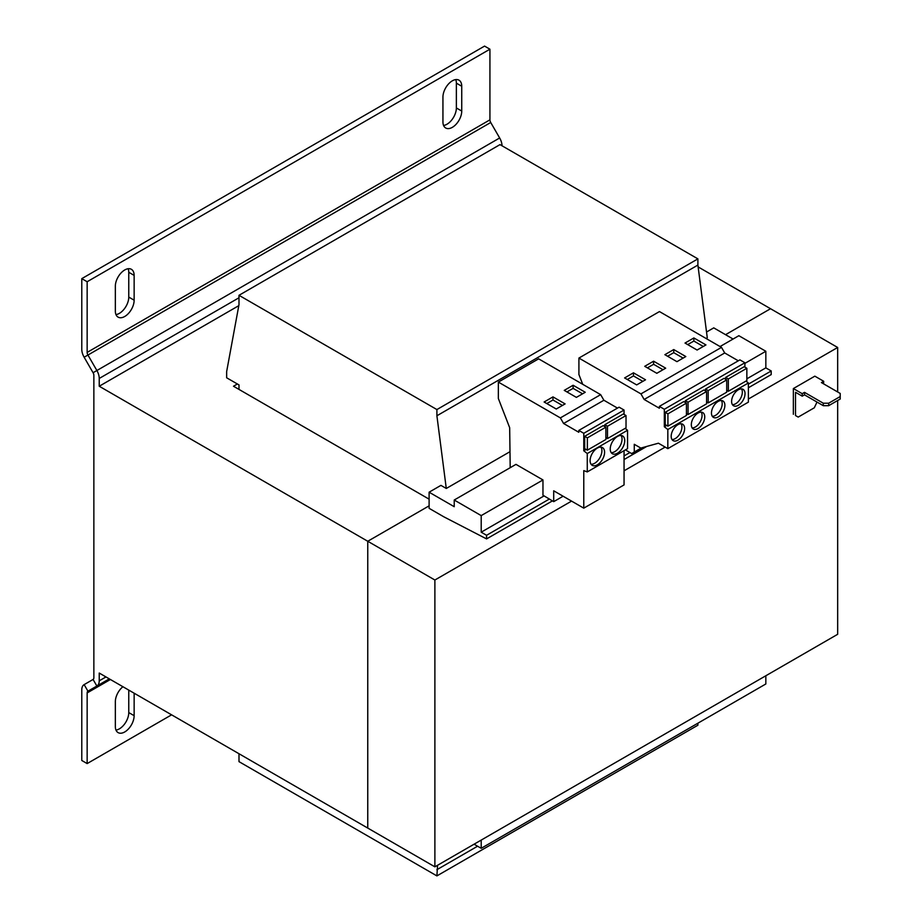 <?xml version="1.0" encoding="UTF-8"?>
<svg xmlns="http://www.w3.org/2000/svg" width="922" height="922" viewBox="0 0 922 922"><rect width="100%" height="100%" fill="white"/><g stroke="black" fill="none" stroke-linecap="round" stroke-linejoin="round"><path stroke-width="1.38" d="M122.914 686.717A13.288 7.676 120 0 0 115.342 701.723L115.342 726.524A13.288 7.676 120 0 0 118.097 732.61A13.288 7.676 120 0 0 128.342 729.048A13.288 7.676 120 0 0 134.139 715.679L134.139 693.194M452.333 80.825A13.288 7.676 120 0 0 442.94 97.11L442.94 121.911A13.288 7.676 120 0 0 445.695 127.997A13.288 7.676 120 0 0 455.941 124.435A13.288 7.676 120 0 0 461.738 111.055L461.738 86.253A13.288 7.676 120 0 0 458.983 80.168A13.288 7.676 120 0 0 452.333 80.825M124.747 269.962A13.288 7.676 120 0 0 115.342 286.235L115.342 311.048A13.288 7.676 120 0 0 118.097 317.133A13.288 7.676 120 0 0 128.342 313.572A13.288 7.676 120 0 0 134.139 300.192L134.139 275.39A13.288 7.676 120 0 0 131.385 269.305A13.288 7.676 120 0 0 124.747 269.962M617.475 453.209A10.257 5.924 120 0 0 624.182 444.173A10.257 5.924 120 0 0 622.604 435.956A10.257 5.924 120 0 0 617.475 436.463A10.257 5.924 120 0 0 610.779 445.499A10.257 5.924 120 0 0 612.358 453.716A10.257 5.924 120 0 0 617.475 453.209M611.194 452.633A10.257 5.924 120 0 0 614.79 451.653A10.257 5.924 120 0 0 621.082 435.495M597.341 464.838A10.257 5.924 120 0 0 604.037 455.802A10.257 5.924 120 0 0 602.469 447.585A10.257 5.924 120 0 0 597.341 448.092A10.257 5.924 120 0 0 590.645 457.128A10.257 5.924 120 0 0 592.212 465.345A10.257 5.924 120 0 0 597.341 464.838M591.048 464.262A10.257 5.924 120 0 0 594.655 463.282A10.257 5.924 120 0 0 600.948 447.112M738.315 405.3A9.497 5.486 120 0 0 744.515 396.933A9.497 5.486 120 0 0 743.063 389.326A9.497 5.486 120 0 0 738.315 389.799A9.497 5.486 120 0 0 732.114 398.166A9.497 5.486 120 0 0 733.566 405.772A9.497 5.486 120 0 0 738.315 405.3M732.414 404.666A9.497 5.486 120 0 0 735.629 403.755A9.497 5.486 120 0 0 741.519 388.888M718.169 416.928A9.497 5.486 120 0 0 724.381 408.561A9.497 5.486 120 0 0 722.917 400.955A9.497 5.486 120 0 0 718.169 401.427A9.497 5.486 120 0 0 711.968 409.794A9.497 5.486 120 0 0 713.432 417.401A9.497 5.486 120 0 0 718.169 416.928M712.28 416.295A9.497 5.486 120 0 0 715.484 415.384A9.497 5.486 120 0 0 721.384 400.517M698.035 428.557A9.497 5.486 120 0 0 704.235 420.19A9.497 5.486 120 0 0 702.783 412.583A9.497 5.486 120 0 0 698.035 413.056A9.497 5.486 120 0 0 691.834 421.423A9.497 5.486 120 0 0 693.286 429.03A9.497 5.486 120 0 0 698.035 428.557M692.145 427.912A9.497 5.486 120 0 0 695.349 427.013A9.497 5.486 120 0 0 701.25 412.146M677.901 440.186A9.497 5.486 120 0 0 684.101 431.819A9.497 5.486 120 0 0 682.649 424.212A9.497 5.486 120 0 0 677.901 424.685A9.497 5.486 120 0 0 671.7 433.052A9.497 5.486 120 0 0 673.152 440.658A9.497 5.486 120 0 0 677.901 440.186M672 439.54A9.497 5.486 120 0 0 675.215 438.63A9.497 5.486 120 0 0 681.104 423.774M744.895 367.129L744.895 362.761L739.917 359.88L659.357 406.395L659.357 408.239L644.155 399.468L640.94 393.89L578.912 358.07L578.912 374.505L582.704 384.278M625.45 449.878L631.628 453.566L634.267 452.045L634.267 444.289L640.825 448.08L658.423 443.205L667.828 448.634L667.828 429.502L664.336 426.771L664.336 409.264L744.895 362.761M726.72 379.887L726.72 392.196L708.188 402.891L708.188 390.582L726.72 379.887L724.035 378.343L705.503 389.038L705.503 390.893M746.855 368.258L746.855 380.567L728.334 391.274L728.334 378.965L746.855 368.258L744.169 366.714L725.649 377.409L725.649 379.265M744.895 363.372L765.836 351.27L738.856 335.7L720.059 346.545M563.1 496.22L553.707 501.649L542.966 495.229L542.966 479.947L515.974 464.365L454.223 500.024L454.223 506.697L429.11 492.198L440.923 485.375L446.283 488.464L509.67 451.872M429.11 492.198L429.11 508.322L443.885 516.85L486.574 538.909L486.574 535.29L481.203 532.19L481.203 515.605L542.966 479.947M481.203 532.19L544.084 495.898M746.855 378.815L765.836 367.866L765.836 351.27M733.082 339.031L713.743 327.863L706.54 332.024M706.068 338.478L707.278 337.775L697.896 265.075L697.896 258.875L500.001 144.616L238.994 295.305L238.994 304.606L226.651 371.589L226.651 377.79L238.994 384.912L238.994 389.418M510.2 467.708L509.67 427.693L498.353 398.523L498.353 382.088L538.632 358.842L600.648 394.651L603.887 400.24L617.486 408.1M446.283 488.464L436.901 415.764L436.901 409.564L238.994 295.305M238.994 753.735L238.994 761.641L436.901 875.9L437.57 865.285M436.901 875.9L697.896 725.211L697.896 723.194M436.901 869.7L477.584 846.212M474.092 844.195L481.203 848.309L765.836 683.974L765.836 675.757M481.203 848.309L481.203 840.092M486.574 538.909L552.439 500.888M624.056 459.536L646.725 446.455M748.387 387.759L771.207 374.586L771.207 370.967L765.836 367.866M486.574 535.29L549.362 499.044M624.056 455.917L629.91 452.541M748.387 384.14L771.207 370.967M481.203 515.605L454.223 500.024M436.901 415.764L697.896 265.075M436.901 409.564L697.896 258.875M823.577 383.829L823.703 381.282L821.421 382.595L840.219 393.44L840.219 399.03L828.671 405.692L823.3 405.692L823.3 403.214L828.671 403.214L840.219 396.541M828.671 403.214L828.671 405.692M823.3 405.692L804.503 394.847L804.503 392.357L823.3 403.214M804.503 394.847L802.221 396.16L802.221 393.682L804.503 392.357M802.221 396.16L795.513 392.288L795.513 415.534L798.198 417.09L814.31 407.789L816.996 402.05M823.703 381.282L814.841 376.164L793.358 388.565L793.358 414.301M802.221 393.682L793.358 388.565M837.672 400.505L837.672 634.29L434.884 866.83L367.763 828.071L367.763 541.26L429.11 505.844L367.763 541.26L367.751 828.071L99.23 673.048L99.23 680.816L105.972 676.932M748.387 399.03L837.672 347.479L837.672 391.977M665.142 447.089L624.056 470.808M571.559 501.119L434.884 580.019L434.884 866.83M837.672 347.479L770.538 308.72L725.556 334.686L770.538 308.72L698.138 266.919M434.884 580.019L99.23 386.237L238.81 305.655M237.392 383.99L233.496 386.237L429.11 499.171M443.574 125.461A13.288 7.676 120 0 0 456.367 107.955L456.367 83.153A13.288 7.676 120 0 0 455.733 79.603M115.976 314.598A13.288 7.676 120 0 0 128.769 297.091L128.769 272.29A13.288 7.676 120 0 0 128.135 268.74M84.144 357.229L87.936 355.039A3.792 2.19 60 0 1 87.152 352.4L489.928 119.848L489.928 49.2L484.557 46.1L81.781 278.64L81.781 349.288A11.387 6.581 60 0 0 84.144 357.229L93.076 372.719L499.655 137.977A11.387 6.581 60 0 1 502.017 145.78M128.769 690.094L128.769 712.579L134.139 715.679M115.976 730.086A13.288 7.676 120 0 0 128.769 712.579M93.076 372.719A3.792 2.19 -120 0 1 93.86 375.358L93.86 677.716A3.792 2.19 -120 0 1 93.076 679.456L84.144 684.62A11.387 6.581 60 0 0 81.781 689.829L81.781 760.477L87.152 763.577L171.607 714.827M93.076 679.456L96.879 686.037L87.936 691.189L109.303 678.857L96.879 686.037A11.387 6.581 -120 0 0 99.23 680.816M499.655 137.977L490.723 122.499L87.936 355.039L96.879 370.517A11.387 6.581 -120 0 1 99.23 378.458L99.23 386.237M87.152 763.577L87.152 692.929A3.792 2.19 60 0 1 87.936 691.189L96.879 686.037M489.928 119.848A3.792 2.19 -120 0 0 490.723 122.499M489.928 49.2L87.152 281.74L87.152 352.4M81.781 278.64L87.152 281.74M553.707 501.649L553.707 490.804L583.776 508.16L583.776 470.612L587.268 471.926L587.268 453.532L583.776 450.8L583.776 433.294L578.809 430.424L578.809 432.28L563.607 423.498L560.369 417.897L498.353 382.088M624.056 414.416L624.056 410.048L619.088 407.178L578.809 430.424M587.268 471.926L627.548 448.668L627.548 430.274L625.116 428.373M583.776 508.16L624.056 484.914L624.056 450.685M605.881 427.174L603.195 425.618L584.675 436.325L584.675 448.634L587.36 450.178L587.36 437.869L605.881 427.174L605.881 439.483L587.36 450.178M583.776 433.294L624.056 410.048M583.776 450.8L586.104 449.463M626.026 415.545L626.026 427.854L607.494 438.549L607.494 426.241L626.026 415.545L623.341 414.001L604.809 424.696L604.809 426.552M544.107 402.004L556.243 409.011L565.105 403.894L552.97 396.886L544.107 402.004M576.388 397.382L585.251 392.265L573.104 385.258L564.252 390.375L576.388 397.382M560.369 417.897L600.648 394.651M587.268 453.532L627.548 430.274M563.607 423.498L603.887 400.24M584.675 436.325L587.36 437.869M604.809 424.696L607.494 426.241M605.881 437.627L607.494 438.549M738.315 360.813L724.715 352.965L721.5 347.375L659.461 311.567L578.912 358.07M667.828 448.634L748.387 402.13L748.387 382.987L745.956 381.097M664.336 409.264L659.357 406.395M667.828 429.502L748.387 382.987M644.155 399.468L724.715 352.965M640.94 393.89L721.5 347.375M697.101 350.037L705.952 344.92L693.874 337.948L685.011 343.053L697.101 350.037M676.955 361.666L685.818 356.549L673.74 349.565L664.877 354.682L676.955 361.666M686.441 403.145L683.755 401.589L665.235 412.295L665.235 424.604L667.92 426.148L667.92 413.84L686.441 403.145L686.441 415.453L667.92 426.148M664.336 426.771L666.664 425.434M706.586 391.516L706.586 403.824L688.054 414.52L688.054 402.211L706.586 391.516L703.901 389.971L685.369 400.667L685.369 402.522M656.821 373.295L665.684 368.178L653.594 361.193L644.732 366.311L656.821 373.295M636.676 384.912L645.538 379.795L633.46 372.822L624.597 377.939L636.676 384.912M634.267 452.045L641.389 447.931M665.235 412.295L667.92 413.84M685.369 400.667L688.054 402.211M686.441 413.598L688.054 414.52M705.503 389.038L708.188 390.582M706.586 401.969L708.188 402.891M725.649 377.409L728.334 378.965M726.72 390.34L728.334 391.274M642.853 381.351L633.46 375.922L627.283 379.495M633.46 375.922L633.46 372.822M662.999 369.722L653.594 364.294L647.417 367.866M653.594 364.294L653.594 361.193M683.133 358.093L673.74 352.665L667.563 356.238M673.74 352.665L673.74 349.565M703.267 346.465L693.874 341.048L687.697 344.609M693.874 341.048L693.874 337.948M582.566 393.809L573.104 388.358L566.938 391.919M573.104 388.358L573.104 385.258M562.42 405.438L552.97 399.987L546.792 403.548M552.97 399.987L552.97 396.886M84.144 684.62L87.936 691.189M99.23 378.458L238.994 297.771M87.152 692.929L110.421 679.502M128.769 297.091L134.139 300.192M134.139 275.39L128.769 272.29M461.738 86.253L456.367 83.153M456.367 107.955L461.738 111.055"/></g></svg>
